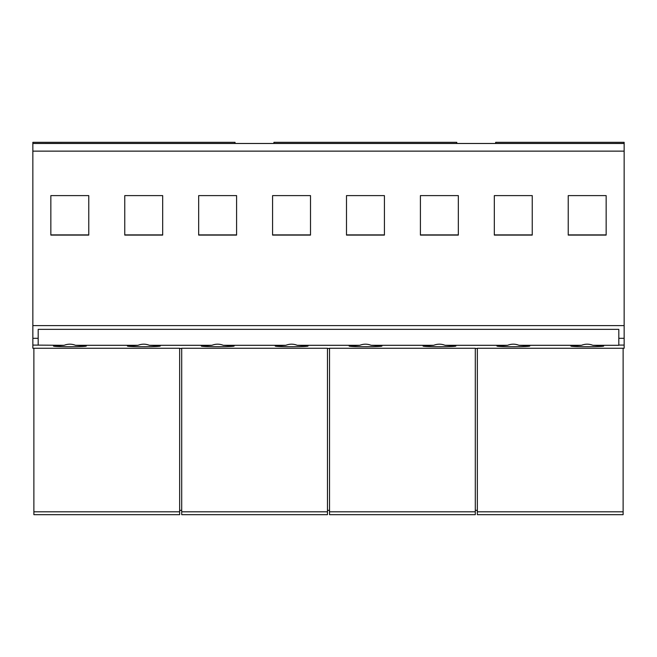 <?xml version="1.0" encoding="UTF-8"?>
<svg xmlns="http://www.w3.org/2000/svg" width="657" height="657" viewBox="0 0 657 657"><rect width="100%" height="100%" fill="white"/><g stroke="black" fill="none" stroke-linecap="round" stroke-linejoin="round"><path stroke-width="0.99" d="M477.352 514.677L477.352 348.259L623.123 348.259L623.123 514.677L477.352 514.677M477.352 511.803L623.123 511.803M179.648 348.448L181.702 348.448M181.702 348.259L327.473 348.259L327.473 511.803L181.702 511.803L181.702 348.259M327.473 348.448L329.527 348.448M329.527 348.259L475.298 348.259L475.298 511.803L329.527 511.803L329.527 348.259M475.298 348.448L477.352 348.448M623.123 348.259L624.15 348.259L624.15 338.314L618.812 338.314L618.812 329.362L38.188 329.362L38.188 338.314L32.85 338.314L32.85 348.259L179.648 348.259L179.648 514.677L33.877 514.677L33.877 348.259M32.85 345.089L64.099 345.295L53.439 346.058C54.145 347.019 88.933 346.888 86.174 345.935L75.514 345.295L138.011 345.295L127.351 346.058C128.058 347.019 162.846 346.888 160.086 345.935L149.426 345.295L211.924 345.295L201.264 346.058C201.97 347.019 236.758 346.888 233.999 345.935L223.339 345.295L285.836 345.295L275.176 346.058C275.883 347.019 310.671 346.888 307.911 345.935L297.251 345.295L359.749 345.295L349.089 346.058C349.795 347.019 384.583 346.888 381.824 345.935L371.164 345.295L433.661 345.295L423.001 346.058C423.708 347.019 458.496 346.888 455.736 345.935L445.076 345.295L507.574 345.295L496.914 346.058C497.62 347.019 532.408 346.888 529.649 345.935L518.989 345.295L581.486 345.295L570.826 346.058C571.533 347.019 606.321 346.888 603.561 345.935L592.901 345.295L618.812 345.295L618.812 338.314M475.298 510.333L477.352 510.333M179.648 510.333L181.702 510.333M327.473 511.803L327.473 514.677L181.702 514.677L181.702 511.803M327.473 510.333L329.527 510.333M475.298 511.803L475.298 514.677L329.527 514.677L329.527 511.803M138.011 345.295C141.813 343.792 145.624 343.792 149.426 345.295M211.924 345.295C215.726 343.792 219.537 343.792 223.339 345.295M285.836 345.295C289.638 343.792 293.449 343.792 297.251 345.295M359.749 345.295C363.551 343.792 367.362 343.792 371.164 345.295M433.661 345.295C437.463 343.792 441.274 343.792 445.076 345.295M507.574 345.295C511.376 343.792 515.187 343.792 518.989 345.295M581.486 345.295C585.288 343.792 589.099 343.792 592.901 345.295M64.099 345.295C67.901 343.792 71.712 343.792 75.514 345.295M38.188 345.089L38.188 338.314M235.05 143.472L235.05 142.323L32.85 142.323L32.85 143.481L36.956 143.481L32.85 143.472L32.85 338.314M33.877 511.803L179.648 511.803M495.649 143.472L495.649 142.323L624.15 142.323L624.15 338.314M32.85 151.135L624.15 151.135M32.85 325.609L624.15 325.609M272.581 195.614L310.506 195.614L310.506 235.091L272.581 235.091L272.581 195.614L272.581 234.894L310.506 234.894L310.506 195.614M236.594 235.091L198.669 235.091L198.669 195.614L236.594 195.614L236.594 235.091M162.681 235.091L124.756 235.091L124.756 195.614L162.681 195.614L162.681 235.091M88.769 235.091L50.844 235.091L50.844 195.614L88.769 195.614L88.769 235.091M568.231 195.614L606.156 195.614L606.156 235.091L568.231 235.091L568.231 195.614L568.231 234.894L606.156 234.894L606.156 195.614M532.244 235.091L494.319 235.091L494.319 195.614L532.244 195.614L532.244 235.091M458.331 235.091L420.406 235.091L420.406 195.614L458.331 195.614L458.331 235.091M384.419 235.091L346.494 235.091L346.494 195.614L384.419 195.614L384.419 235.091M273.912 143.472L273.912 142.323L456.787 142.323L456.787 143.472M620.044 143.472L548.184 143.472L620.044 143.464M45.169 143.472L548.184 143.481L45.169 143.464M236.594 195.614L236.594 234.894L198.669 234.894L198.669 195.614M162.681 195.614L162.681 234.894L124.756 234.894L124.756 195.614M88.769 195.614L88.769 234.894L50.844 234.894L50.844 195.614M532.244 195.614L532.244 234.894L494.319 234.894L494.319 195.614M458.331 195.614L458.331 234.894L420.406 234.894L420.406 195.614M384.419 195.614L384.419 234.894L346.494 234.894L346.494 195.614M618.812 345.089L624.15 345.089M32.85 143.481L624.15 143.481"/></g></svg>
